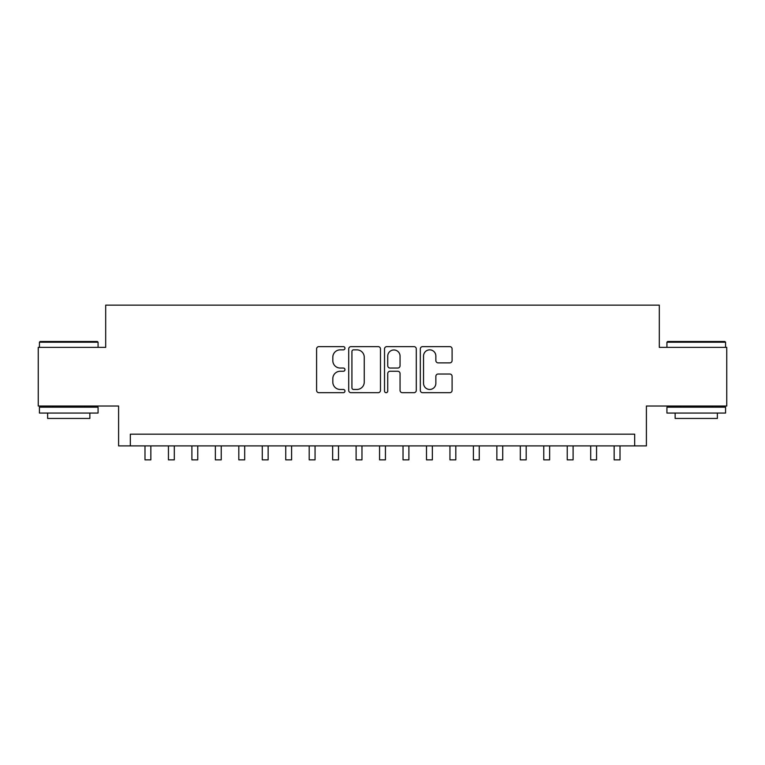 <?xml version="1.0" encoding="UTF-8"?>
<svg xmlns="http://www.w3.org/2000/svg" width="765" height="765" viewBox="0 0 765 765"><rect width="100%" height="100%" fill="white"/><g stroke="black" fill="none" stroke-linecap="round" stroke-linejoin="round"><path stroke-width="1.15" d="M344.967 348.247A1.616 1.616 0 0 0 343.361 346.631L318.89 346.631A2.305 2.305 0 0 0 316.586 348.936L316.586 390.38A2.305 2.305 0 0 0 318.89 392.684L343.361 392.684A1.616 1.616 0 0 0 344.967 391.068A1.616 1.616 0 0 0 343.361 389.462L340.186 389.462A7.373 7.373 0 0 1 332.823 382.089L332.823 378.637A7.373 7.373 0 0 1 340.186 371.264L343.361 371.264A1.616 1.616 0 0 0 344.967 369.658A1.616 1.616 0 0 0 343.361 368.041L340.186 368.041A7.373 7.373 0 0 1 332.823 360.678L332.823 357.226A7.373 7.373 0 0 1 340.186 349.854L343.361 349.854A1.616 1.616 0 0 0 344.967 348.247M449.791 362.868A2.305 2.305 0 0 0 452.096 360.564L452.096 348.936A2.305 2.305 0 0 0 449.791 346.631L422.624 346.631A2.305 2.305 0 0 0 420.32 348.936L420.32 390.38A2.305 2.305 0 0 0 422.624 392.684L449.791 392.684A2.305 2.305 0 0 0 452.096 390.38L452.096 376.332A2.305 2.305 0 0 0 449.791 374.028L438.163 374.028A2.305 2.305 0 0 0 435.859 376.332L435.859 383.303A6.158 6.158 0 0 1 429.701 389.462A6.158 6.158 0 0 1 423.542 383.303L423.542 356.012A6.158 6.158 0 0 1 429.701 349.854A6.158 6.158 0 0 1 435.859 356.012L435.859 360.564A2.305 2.305 0 0 0 438.163 362.868L449.791 362.868M634.673 445.899L646.406 445.899L646.406 406.014L726.75 406.014L726.75 347.367L659.306 347.367L659.306 305.149L105.694 305.149L105.694 347.367L38.25 347.367L38.25 406.014L118.594 406.014L118.594 445.899L634.673 445.899L634.673 434.166L130.327 434.166L130.327 445.899M380.482 348.936A2.305 2.305 0 0 0 378.187 346.631L351.011 346.631A2.305 2.305 0 0 0 348.706 348.936L348.706 390.38A2.305 2.305 0 0 0 351.011 392.684L378.187 392.684A2.305 2.305 0 0 0 380.482 390.38L380.482 348.936M386.813 346.631L413.989 346.631A2.305 2.305 0 0 1 416.294 348.936L416.294 390.38A2.305 2.305 0 0 1 413.989 392.684L402.361 392.684A2.305 2.305 0 0 1 400.057 390.38L400.057 373.569A2.305 2.305 0 0 0 397.752 371.264L390.045 371.264A2.305 2.305 0 0 0 387.74 373.569L387.74 391.068A1.616 1.616 0 0 1 386.124 392.684A1.616 1.616 0 0 1 384.518 391.068L384.518 348.936A2.305 2.305 0 0 1 386.813 346.631M353.545 349.854A1.616 1.616 0 0 0 351.929 351.47L351.929 387.845A1.616 1.616 0 0 0 353.545 389.462L356.882 389.462A7.373 7.373 0 0 0 364.255 382.089L364.255 357.226A7.373 7.373 0 0 0 356.882 349.854L353.545 349.854M400.057 356.127A6.158 6.158 0 0 0 393.899 349.968A6.158 6.158 0 0 0 387.74 356.127L387.74 365.747A2.305 2.305 0 0 0 390.045 368.041L397.752 368.041A2.305 2.305 0 0 0 400.057 365.747L400.057 356.127M144.987 445.899L144.987 459.851L150.848 459.851L150.848 445.899M40.124 341.506L97.365 341.506L98.073 342.213L39.426 342.213L40.124 341.506M68.745 413.052L39.426 413.052L39.426 407.19L98.073 407.19L98.073 413.052L68.745 413.052M89.859 413.052L89.859 418.445L47.631 418.445L47.631 413.052M667.635 341.506L724.876 341.506L725.574 342.213L666.927 342.213L667.635 341.506M696.255 413.052L666.927 413.052L666.927 407.19L725.574 407.19L725.574 413.052L696.255 413.052M717.369 413.052L717.369 418.445L675.141 418.445L675.141 413.052M168.443 445.899L168.443 459.851L174.305 459.851L174.305 445.899M191.9 445.899L191.9 459.851L197.762 459.851L197.762 445.899M215.357 445.899L215.357 459.851L221.228 459.851L221.228 445.899M238.814 445.899L238.814 459.851L244.685 459.851L244.685 445.899M262.28 445.899L262.28 459.851L268.142 459.851L268.142 445.899M285.737 445.899L285.737 459.851L291.599 459.851L291.599 445.899M309.194 445.899L309.194 459.851L315.056 459.851L315.056 445.899M332.651 445.899L332.651 459.851L338.512 459.851L338.512 445.899M356.108 445.899L356.108 459.851L361.969 459.851L361.969 445.899M379.564 445.899L379.564 459.851L385.436 459.851L385.436 445.899M403.031 445.899L403.031 459.851L408.893 459.851L408.893 445.899M426.488 445.899L426.488 459.851L432.349 459.851L432.349 445.899M449.944 445.899L449.944 459.851L455.806 459.851L455.806 445.899M473.401 445.899L473.401 459.851L479.263 459.851L479.263 445.899M496.858 445.899L496.858 459.851L502.72 459.851L502.72 445.899M520.315 445.899L520.315 459.851L526.186 459.851L526.186 445.899M543.772 445.899L543.772 459.851L549.643 459.851L549.643 445.899M567.238 445.899L567.238 459.851L573.1 459.851L573.1 445.899M590.695 445.899L590.695 459.851L596.557 459.851L596.557 445.899M614.152 445.899L614.152 459.851L620.013 459.851L620.013 445.899M39.426 347.367L39.426 342.213M52.795 407.19L52.795 406.014M84.695 407.19L84.695 406.014M98.073 347.367L98.073 342.213M666.927 347.367L666.927 342.213M680.305 407.19L680.305 406.014M712.205 407.19L712.205 406.014M725.574 347.367L725.574 342.213"/></g></svg>
